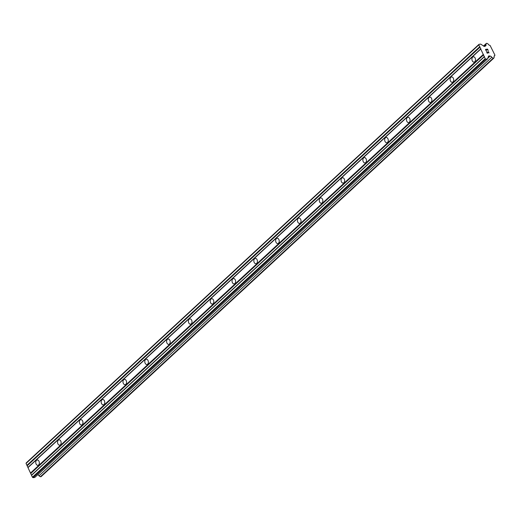 <?xml version="1.0" encoding="UTF-8"?>
<svg xmlns="http://www.w3.org/2000/svg" width="521" height="521" viewBox="0 0 521 521"><rect width="100%" height="100%" fill="white"/><g stroke="black" fill="none" stroke-linecap="round" stroke-linejoin="round"><path stroke-width="0.78" d="M36.483 460.356A2.677 1.784 82.8 0 1 37.212 459.997A2.677 1.784 82.8 0 1 39.199 461.853A2.677 1.784 82.8 0 1 38.613 464.953A2.677 1.784 82.8 0 1 37.883 465.312A2.677 1.784 82.8 0 1 35.897 463.456A2.677 1.784 82.8 0 1 36.483 460.356M58.293 440.193A2.677 1.784 82.8 0 1 59.023 439.841A2.677 1.784 82.8 0 1 61.009 441.691A2.677 1.784 82.8 0 1 60.416 444.797A2.677 1.784 82.8 0 1 59.687 445.149A2.677 1.784 82.8 0 1 57.701 443.299A2.677 1.784 82.8 0 1 58.293 440.193M80.097 420.037A2.677 1.784 82.8 0 1 80.827 419.679A2.677 1.784 82.8 0 1 82.819 421.535A2.677 1.784 82.8 0 1 82.227 424.635A2.677 1.784 82.8 0 1 81.497 424.993A2.677 1.784 82.8 0 1 79.511 423.137A2.677 1.784 82.8 0 1 80.097 420.037M101.908 399.874A2.677 1.784 82.8 0 1 102.637 399.522A2.677 1.784 82.8 0 1 104.623 401.372A2.677 1.784 82.8 0 1 104.037 404.478A2.677 1.784 82.8 0 1 103.308 404.83A2.677 1.784 82.8 0 1 101.321 402.98A2.677 1.784 82.8 0 1 101.908 399.874M123.718 379.711A2.677 1.784 82.8 0 1 124.447 379.36A2.677 1.784 82.8 0 1 126.434 381.209A2.677 1.784 82.8 0 1 125.841 384.316A2.677 1.784 82.8 0 1 125.112 384.667A2.677 1.784 82.8 0 1 123.125 382.818A2.677 1.784 82.8 0 1 123.718 379.711M145.522 359.555A2.677 1.784 82.8 0 1 146.251 359.197A2.677 1.784 82.8 0 1 148.238 361.053A2.677 1.784 82.8 0 1 147.651 364.153A2.677 1.784 82.8 0 1 146.922 364.511A2.677 1.784 82.8 0 1 144.936 362.655A2.677 1.784 82.8 0 1 145.522 359.555M167.332 339.392A2.677 1.784 82.8 0 1 168.062 339.041A2.677 1.784 82.8 0 1 170.048 340.89A2.677 1.784 82.8 0 1 169.462 343.997A2.677 1.784 82.8 0 1 168.732 344.348A2.677 1.784 82.8 0 1 166.746 342.499A2.677 1.784 82.8 0 1 167.332 339.392M189.143 319.236A2.677 1.784 82.8 0 1 189.872 318.878A2.677 1.784 82.8 0 1 191.858 320.734A2.677 1.784 82.8 0 1 191.266 323.834A2.677 1.784 82.8 0 1 190.536 324.192A2.677 1.784 82.8 0 1 188.55 322.336A2.677 1.784 82.8 0 1 189.143 319.236M210.946 299.074A2.677 1.784 82.8 0 1 211.676 298.722A2.677 1.784 82.8 0 1 213.662 300.571A2.677 1.784 82.8 0 1 213.076 303.678A2.677 1.784 82.8 0 1 212.347 304.03A2.677 1.784 82.8 0 1 210.36 302.18A2.677 1.784 82.8 0 1 210.946 299.074M232.757 278.911A2.677 1.784 82.8 0 1 233.486 278.559A2.677 1.784 82.8 0 1 235.472 280.409A2.677 1.784 82.8 0 1 234.886 283.515A2.677 1.784 82.8 0 1 234.157 283.867A2.677 1.784 82.8 0 1 232.164 282.017A2.677 1.784 82.8 0 1 232.757 278.911M254.567 258.755A2.677 1.784 82.8 0 1 255.297 258.396A2.677 1.784 82.8 0 1 257.283 260.253A2.677 1.784 82.8 0 1 256.69 263.352A2.677 1.784 82.8 0 1 255.961 263.711A2.677 1.784 82.8 0 1 253.974 261.855A2.677 1.784 82.8 0 1 254.567 258.755M276.371 238.592A2.677 1.784 82.8 0 1 277.1 238.24A2.677 1.784 82.8 0 1 279.087 240.09A2.677 1.784 82.8 0 1 278.501 243.196A2.677 1.784 82.8 0 1 277.771 243.548A2.677 1.784 82.8 0 1 275.785 241.698A2.677 1.784 82.8 0 1 276.371 238.592M298.181 218.436A2.677 1.784 82.8 0 1 298.911 218.078A2.677 1.784 82.8 0 1 300.897 219.934A2.677 1.784 82.8 0 1 300.304 223.034A2.677 1.784 82.8 0 1 299.575 223.392A2.677 1.784 82.8 0 1 297.589 221.536A2.677 1.784 82.8 0 1 298.181 218.436M319.992 198.273A2.677 1.784 82.8 0 1 320.721 197.921A2.677 1.784 82.8 0 1 322.707 199.771A2.677 1.784 82.8 0 1 322.115 202.877A2.677 1.784 82.8 0 1 321.385 203.229A2.677 1.784 82.8 0 1 319.399 201.38A2.677 1.784 82.8 0 1 319.992 198.273M341.796 178.11A2.677 1.784 82.8 0 1 342.525 177.759A2.677 1.784 82.8 0 1 344.511 179.608A2.677 1.784 82.8 0 1 343.925 182.715A2.677 1.784 82.8 0 1 343.196 183.073A2.677 1.784 82.8 0 1 341.209 181.217A2.677 1.784 82.8 0 1 341.796 178.11M363.606 157.954A2.677 1.784 82.8 0 1 364.335 157.596A2.677 1.784 82.8 0 1 366.322 159.452A2.677 1.784 82.8 0 1 365.729 162.552A2.677 1.784 82.8 0 1 365 162.91A2.677 1.784 82.8 0 1 363.013 161.054A2.677 1.784 82.8 0 1 363.606 157.954M385.416 137.791A2.677 1.784 82.8 0 1 386.146 137.44A2.677 1.784 82.8 0 1 388.132 139.289A2.677 1.784 82.8 0 1 387.539 142.396A2.677 1.784 82.8 0 1 386.81 142.747A2.677 1.784 82.8 0 1 384.824 140.898A2.677 1.784 82.8 0 1 385.416 137.791M407.22 117.635A2.677 1.784 82.8 0 1 407.95 117.277A2.677 1.784 82.8 0 1 409.936 119.133A2.677 1.784 82.8 0 1 409.35 122.233A2.677 1.784 82.8 0 1 408.62 122.591A2.677 1.784 82.8 0 1 406.634 120.735A2.677 1.784 82.8 0 1 407.22 117.635M429.03 97.473A2.677 1.784 82.8 0 1 429.76 97.121A2.677 1.784 82.8 0 1 431.746 98.97A2.677 1.784 82.8 0 1 431.154 102.077A2.677 1.784 82.8 0 1 430.424 102.429A2.677 1.784 82.8 0 1 428.438 100.579A2.677 1.784 82.8 0 1 429.03 97.473M450.834 77.31A2.677 1.784 82.8 0 1 451.564 76.958A2.677 1.784 82.8 0 1 453.55 78.808A2.677 1.784 82.8 0 1 452.964 81.914A2.677 1.784 82.8 0 1 452.235 82.272A2.677 1.784 82.8 0 1 450.248 80.416A2.677 1.784 82.8 0 1 450.834 77.31M472.645 57.154A2.677 1.784 82.8 0 1 473.374 56.796A2.677 1.784 82.8 0 1 475.36 58.652A2.677 1.784 82.8 0 1 474.774 61.752A2.677 1.784 82.8 0 1 474.045 62.11A2.677 1.784 82.8 0 1 472.059 60.254A2.677 1.784 82.8 0 1 472.645 57.154M488.242 50.557L487.591 49.137L488.249 50.557L487.526 49.313L486.679 49.423L487.005 50.107L486.679 49.423M487.005 50.107L486.542 49.436L485.702 49.541L486.145 50.817L485.487 49.397L487.591 49.13L485.487 49.397M485.702 49.541L486.282 50.804M488.17 51.599L488.789 52.041L488.861 52.842M488.952 53.005L486.822 51.983L487.441 53.318M486.829 51.983L487.304 53.337L486.529 51.651L488.678 52.868L486.529 51.657M485.396 45.972A1.491 1.003 -132.8 0 0 485.8 45.783A1.491 1.003 -132.8 0 0 485.904 44.572L486.321 43.406L486.998 43.321L488.392 44.259A1.491 1.003 -132.8 0 0 490.059 45.386L494.95 55.154L494.755 55.552A1.491 1.003 -132.8 0 0 494.351 55.734A1.491 1.003 -132.8 0 0 494.253 56.945L493.836 58.111L493.153 58.202L491.765 57.264A1.491 1.003 -132.8 0 0 490.098 56.138L488.6 55.988L487.552 58.906L485.859 59.114L485.207 58.678L478.825 44.871L479.02 44.324L480.72 44.109L484.198 46.454L485.396 45.972L484.979 46.356M479.02 44.324L26.245 462.882L26.05 463.43L32.432 477.236L33.084 477.679L34.777 477.464L487.552 58.906M37.733 474.735A1.491 1.003 -132.8 0 1 38.99 475.823L40.377 476.761L41.055 476.676L493.836 58.111M483.267 54.484L30.492 473.048M480.766 49.059L27.984 467.624M483.703 54.777L30.928 473.342M484.465 56.424L31.69 474.983M484.335 56.789L31.553 475.347M485.207 58.678L32.432 477.236M485.859 59.114L33.084 477.679M489.733 55.845L488.118 57.343M490.098 56.138L487.78 58.28M491.765 57.264L38.99 475.823M493.153 58.202L40.377 476.761M494.755 55.552L494.136 56.125M486.321 43.406L483.521 45.998M485.904 44.572L484.002 46.323M478.825 44.871L26.05 463.43M479.698 46.76L26.923 465.325M480.134 47.053L27.359 465.618M480.896 48.7L28.114 467.259"/></g></svg>
